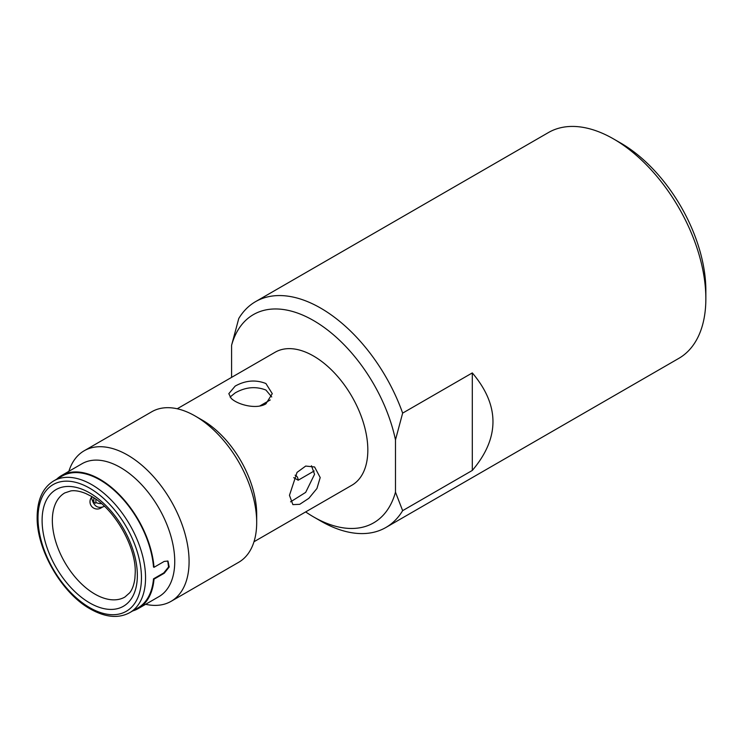 <?xml version="1.0" encoding="UTF-8"?>
<svg xmlns="http://www.w3.org/2000/svg" width="743" height="743" viewBox="0 0 743 743"><rect width="100%" height="100%" fill="white"/><g stroke="black" fill="none" stroke-linecap="round" stroke-linejoin="round"><path stroke-width="1.11" d="M255.518 301.667L548.473 132.533A130.378 75.275 60 0 1 613.662 138.997L620.832 143.13A120.236 69.415 60 0 1 705.85 290.392L705.85 298.667A130.378 75.275 60 0 1 678.851 358.349L385.896 527.484A130.378 75.275 -120 0 0 402.65 510.655L472.307 470.44C499.853 437.933 499.853 405.418 472.307 372.912L402.65 413.117A130.378 75.275 -120 0 0 320.707 308.131A130.378 75.275 -120 0 0 255.518 301.667A130.378 75.275 -120 0 0 238.763 318.506L231.593 345.254L231.593 377.379M620.832 143.13L613.662 138.997A130.378 75.275 60 0 1 705.85 298.667M402.65 413.117L395.48 439.875L395.48 492.182A120.236 69.415 60 0 1 313.537 516.887L320.707 521.029A130.378 75.275 -120 0 0 385.896 527.484M472.307 470.44L472.307 372.912M395.48 492.182L402.65 510.655M313.537 516.887A120.236 69.415 60 0 1 305.661 511.918M395.48 439.875A120.236 69.415 -120 0 0 313.537 320.549A120.236 69.415 -120 0 0 231.593 345.254M177.215 408.771L275.151 352.228A76.78 44.329 60 0 1 313.537 356.027A76.78 44.329 -120 0 1 363.699 423.686A76.78 44.329 -120 0 1 351.922 485.207L253.985 541.749M167.918 561.058L164.259 561.402L154.015 567.308A76.78 44.329 -120 0 0 99.971 479.337A76.78 44.329 -120 0 0 61.585 475.529A76.78 44.329 -120 0 0 56.682 479.198M132.737 610.922A76.78 44.329 -120 0 0 138.356 608.508L158.844 596.685A76.78 44.329 -120 0 0 170.611 535.164A76.78 44.329 -120 0 0 120.459 467.505A76.78 44.329 -120 0 0 82.064 463.706L61.585 475.529M231.147 398.304L228.816 393.669L235.178 386.091C245.459 380.36 255.703 379.506 265.91 383.527L272.272 393.669L265.91 403.839C256.214 409.811 237.212 404.526 231.147 398.304M168.002 561.104L169.19 566.983L164.259 573.225L154.015 579.141A76.78 44.329 -120 0 1 138.356 608.508M145.647 604.3A86.912 50.18 -120 0 0 171.085 601.328L238.689 562.293A86.912 50.18 -120 0 0 256.688 522.505L256.688 514.23A76.78 44.329 -120 0 0 202.402 420.194L195.233 416.052L202.402 420.194M289.464 495.302L297.033 472.39L305.698 466.065L314.595 466.976L320.196 477.563L316.927 488.522L308.865 498.302L299.698 504.33L292.872 504.618L289.464 495.302M53.747 480.888C42.89 487.557 37.364 499.556 37.15 516.887C36.453 549.458 61.762 593.304 90.33 608.991C105.441 617.479 118.601 618.687 129.802 612.613A76.055 43.911 -120 0 0 141.458 551.678A76.055 43.911 -120 0 0 91.779 484.659A76.055 43.911 -120 0 0 53.747 480.888L61.948 476.161A76.055 43.911 60 0 1 99.971 479.922A76.055 43.911 60 0 1 153.504 567.011L154.015 567.308M271.743 396.966L265.91 390.038C255.694 386.109 245.459 387.066 235.178 392.908L230.061 397.05M290.559 501.85L305.67 492.386L314.558 474.313L311.475 465.787M129.802 612.613L137.994 607.885A76.055 43.911 60 0 0 153.504 578.843L154.015 579.141M171.085 601.328A86.912 50.18 -120 0 0 184.403 531.682A86.912 50.18 -120 0 0 127.629 455.087A86.912 50.18 60 0 0 84.173 450.778A86.912 50.18 60 0 0 68.867 471.322M84.173 450.778L151.776 411.752A86.912 50.18 60 0 1 195.233 416.052A86.912 50.18 -120 0 1 256.688 522.505M153.504 578.843L163.748 572.927L168.577 566.983L167.723 560.965M270.238 399.957L259.716 406.031M293.736 477.656L298.175 480.219L314.178 470.978M295.092 475.186A11.591 6.687 -60 0 1 295.788 475.501A11.591 6.687 -60 0 1 298.175 480.219M164.259 573.225L163.748 572.927M93.822 497.847L93.822 501.219A7.244 4.179 180 0 1 91.705 498.256C93.72 506.299 97.918 509.001 104.317 506.373A8.693 5.015 -120 0 0 104.447 506.299L104.317 506.373M94.844 594.066A60.118 34.707 60 0 1 55.576 541.09A60.118 34.707 60 0 1 64.79 492.915L70.854 490.9C75.052 490.269 80.105 491.169 86.021 493.621L91.231 496.25C114.162 508.491 136.099 546.495 135.235 572.481L134.91 578.305C134.074 584.648 132.328 589.478 129.681 592.793L124.908 597.038A60.118 34.707 60 0 1 94.844 594.066M95.875 499.231L95.875 502.398A1.449 0.836 -120 0 1 94.844 502.992A1.449 0.836 -120 0 1 93.822 501.219M101.485 503.615A7.244 4.179 180 0 1 100.992 503.624A7.244 4.179 180 0 1 95.875 502.398M89.727 492.934A67.362 38.887 60 0 1 137.353 575.435A67.362 38.887 60 0 1 89.727 602.935A67.362 38.887 60 0 1 42.1 520.434A67.362 38.887 60 0 1 89.727 492.934M89.727 607.663A73.158 42.24 -120 0 0 141.458 577.803A73.158 42.24 -120 0 0 89.727 488.207A73.158 42.24 -120 0 0 37.995 518.066A73.158 42.24 -120 0 0 89.727 607.663M102.404 507.163L100.844 508.063A7.244 4.179 -120 0 0 101.652 507.32M91.705 496.528L91.705 498.256M91.705 497.104A7.244 7.244 0 0 0 100.844 508.063"/></g></svg>

